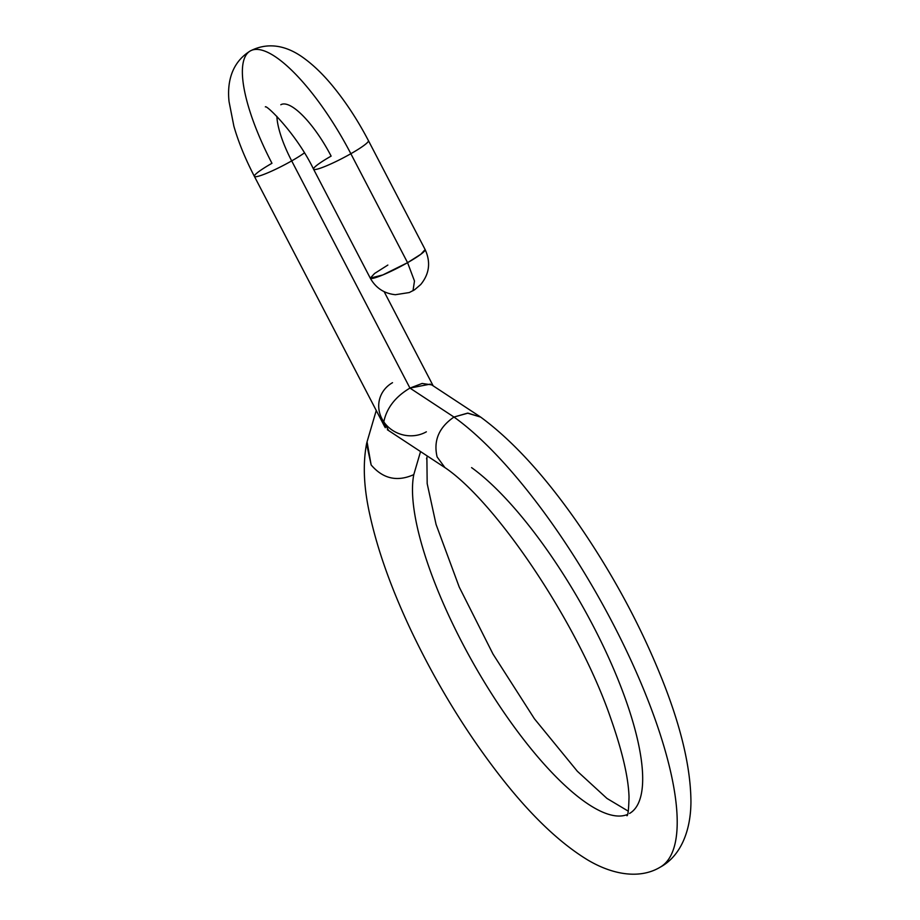 <?xml version="1.0" encoding="UTF-8"?>
<svg xmlns="http://www.w3.org/2000/svg" width="920" height="920" viewBox="0 0 920 920"><rect width="100%" height="100%" fill="white"/><g stroke="black" fill="none" stroke-linecap="round" stroke-linejoin="round"><path stroke-width="1.38" d="M407.572 262.671A30.923 3.657 152.5 0 1 370.277 278.15L382.846 274.93L407.572 262.671L414.483 281.002L412.999 290.755L414.483 281.002L407.572 262.671L420.831 254.276L425.143 249.584A30.923 3.657 152.5 0 1 407.572 262.671L350.853 153.72L407.572 262.671M280.818 104.742A61.858 18.469 60.4 0 1 331.131 156.112A30.923 3.657 -27.5 0 0 313.559 169.188A30.923 3.657 -27.5 0 0 350.853 153.72A30.923 3.657 -27.5 0 0 368.425 140.633A30.923 3.657 152.5 0 1 350.853 153.72A123.705 36.938 -119.6 0 0 250.228 50.979A123.705 36.938 -119.6 0 0 271.964 163.288A30.923 3.657 -27.5 0 0 254.391 176.375A30.923 3.657 -27.5 0 0 291.686 160.896A61.858 18.469 60.4 0 1 276.885 116.391A61.858 18.469 -119.6 0 0 291.686 160.896A30.923 3.657 152.5 0 1 254.391 176.375C245.318 158.93 238.475 142.197 233.875 126.189L229.057 101.637C227.343 85.916 229.482 63.871 250.228 50.979A123.705 36.938 60.4 0 1 350.853 153.72A30.923 3.657 152.5 0 1 313.559 169.188C296.343 133.492 266.11 104.409 265.351 106.881M387.849 265.063L374.589 273.47L370.277 278.15L313.559 169.188M431.687 384.859L422.107 383.456L409.952 388.091L291.686 160.896A30.923 3.657 -27.5 0 0 304.37 152.915A30.923 3.657 152.5 0 1 291.686 160.896L409.952 388.091C395.428 396.704 386.699 407.951 383.789 421.843L385.284 427.708M480.677 417.105L467.567 413.137L453.974 417.047L409.952 388.091L430.353 384.111M388.516 430.376L383.789 421.843C386.699 407.951 395.428 396.704 409.952 388.091L453.974 417.047C438.909 427.409 433.297 440.703 437.115 456.929L444.9 467.567L437.115 456.929C433.297 440.703 438.909 427.409 453.974 417.047A268.03 80.028 60.4 0 1 631.798 662.135A268.03 80.028 60.4 0 1 660.146 867.203A268.03 80.028 -119.6 0 0 631.798 662.135A268.03 80.028 -119.6 0 0 453.974 417.047L467.992 413.137L480.608 417.059M367.057 441.83L366.574 443.762L371.139 464.933C382.996 478.814 397.21 482.046 413.793 474.616A206.172 61.559 -119.6 0 0 489.52 690.46A206.172 61.559 -119.6 0 0 627.44 814.476A206.172 61.559 60.4 0 1 489.52 690.46A206.172 61.559 60.4 0 1 413.793 474.616L420.555 451.57L413.793 474.616C397.21 482.046 382.996 478.814 371.139 464.933L367.057 441.83L376.257 410.481M471.58 467.613A206.172 61.559 60.4 0 1 608.005 656.247A206.172 61.559 60.4 0 1 629.567 813.441M379.764 398.532A30.923 28.359 16.4 0 0 391.448 429.605A30.923 28.359 16.4 0 0 426.362 431.802A30.923 28.359 16.4 0 1 383.789 421.843A30.923 28.359 16.4 0 1 392.518 382.685M370.277 278.15C375.808 288.017 384.192 293.537 395.404 294.71L409.273 292.548L414.563 289.8L420.739 284.51C429.421 273.873 430.893 262.223 425.143 249.584L368.425 140.633C358.087 120.853 346.495 103.051 333.672 87.251C323.851 75.106 313.835 65.354 303.646 57.983C291.789 49.3 272.205 39.732 250.228 50.979M254.391 176.375L384.813 426.926M384.134 291.651L433.159 385.825M479.952 416.61L431.514 384.755M445.602 468.05L387.354 429.732M444.889 467.567C496.029 501.894 578.726 624.358 610.869 718.692C622.38 751.525 628.44 777.619 629.027 796.984C628.716 809.404 628.015 815.66 626.922 815.741M480.619 417.059C512.049 440.151 544.053 474.961 576.621 521.502C612.651 573.459 641.688 627.405 663.699 683.365C681.628 729.226 690.713 768.683 690.943 801.711C690.817 832.577 679.673 856.75 660.146 867.203C641.194 878.646 614.721 875.874 588.121 860.211C559.843 843.134 530.575 815.178 500.307 776.331C466.221 732.469 436.471 683.836 411.033 630.442C391.253 588.501 377.534 549.976 369.863 514.889C363.803 487.968 362.698 464.255 366.574 443.773M426.88 457.642L427.179 483.598L436.08 524.481L459.206 587.006L493.005 654.062L534.439 718.807L577.346 771.27L606.981 798.445L628.268 811.164M426.535 458.838L427.351 456.044"/></g></svg>
